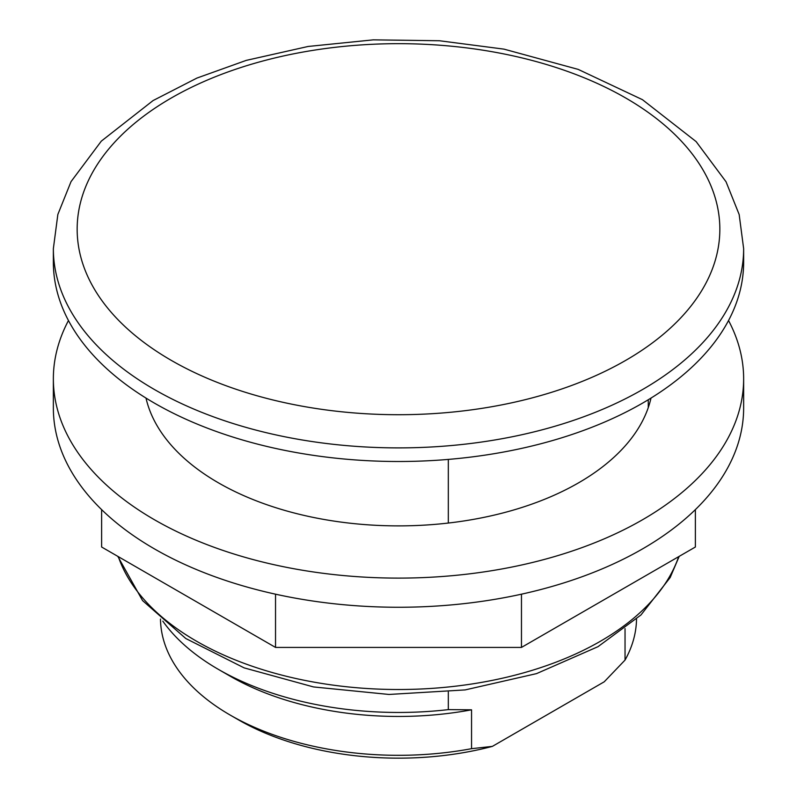 <?xml version="1.0" encoding="UTF-8"?>
<svg xmlns="http://www.w3.org/2000/svg" width="797" height="797" viewBox="0 0 797 797"><rect width="100%" height="100%" fill="white"/><g stroke="black" fill="none" stroke-linecap="round" stroke-linejoin="round"><path stroke-width="1.2" d="M521.467 594.183L521.467 647.423L275.533 647.423L101.617 547.011L101.617 509.622M275.533 594.183L275.533 647.423M695.382 509.622L695.382 547.011L521.467 647.423M68.462 320.533A345.141 199.27 0 0 0 53.359 378.844L53.359 407.994A345.141 199.27 0 0 0 266.417 592.091A345.141 199.27 0 0 0 642.551 548.894A345.141 199.27 0 0 0 743.641 407.994L743.641 378.844A345.141 199.27 0 0 0 728.538 320.533M53.359 378.844A345.141 199.27 0 0 0 266.417 562.941A345.141 199.27 0 0 0 642.551 519.744A345.141 199.27 0 0 0 743.641 378.844M146 398.082A254.691 147.046 0 0 0 316.668 518.09A254.691 147.046 0 0 0 578.592 482.823A254.691 147.046 0 0 0 651 398.082M625.037 628.634L625.037 660.075L604.226 681.804L492.377 746.381L471.555 748.682L471.555 709.818L448.322 709.619L448.322 691.975M448.322 523.041L448.322 459.411M648.27 399.755L648.27 407.606M53.359 248.624L53.359 262.233A345.141 199.27 0 0 0 266.417 446.33A345.141 199.27 0 0 0 642.551 403.133A345.141 199.27 0 0 0 743.641 262.233L743.641 248.624L739.168 214.532L726.037 181.766L696.13 141.597L642.432 99.665L578.194 69.389L504.033 49.145L439.426 40.747L373.305 39.85L308.12 46.465L246.243 60.383L196.899 78.086L153.064 100.571L101.299 141.149L71.033 181.626L57.852 214.453L53.359 248.624A345.141 199.27 0 0 0 266.417 432.721A345.141 199.27 0 0 0 642.551 389.534A345.141 199.27 0 0 0 743.641 248.624M625.037 660.075A238.024 137.423 0 0 0 636.524 619.09M160.476 619.09A238.024 137.423 0 0 0 230.184 715.068L238.602 719.92A226.129 130.549 0 0 0 492.377 746.381M230.184 715.068A238.024 137.423 0 0 0 471.555 748.682M162.807 621.142A254.691 147.046 0 0 0 218.408 669.39L230.184 676.195A238.024 137.423 0 0 0 471.555 709.818M218.408 669.39A254.691 147.046 0 0 0 448.322 709.619M625.725 98.011A321.34 185.522 0 0 0 171.275 98.011A321.34 185.522 0 0 0 171.275 360.374A321.34 185.522 0 0 0 625.725 360.374A321.34 185.522 0 0 0 625.725 98.011M118.315 556.645A285.635 164.909 0 0 0 315.473 682.391A285.635 164.909 0 0 0 600.47 641.216A285.635 164.909 0 0 0 678.685 556.645M679.203 556.356L670.157 577.566L640.967 614.975L598.009 646.666L536.52 673.624L465.159 689.913L388.986 694.456L313.51 686.934L244.141 667.876L185.801 638.517L142.583 600.609L117.797 556.356"/></g></svg>
